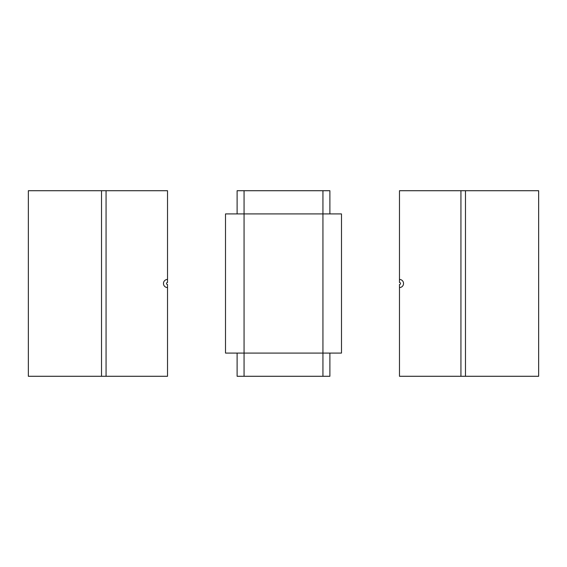<?xml version="1.0" encoding="UTF-8"?>
<svg xmlns="http://www.w3.org/2000/svg" width="567" height="567" viewBox="0 0 567 567"><rect width="100%" height="100%" fill="white"/><g stroke="black" fill="none" stroke-linecap="round" stroke-linejoin="round"><path stroke-width="0.85" d="M329.888 213.915L329.888 190.718L322.935 190.718L322.935 213.915L341.49 213.915L341.49 353.085L322.935 353.085L322.935 376.282L329.888 376.282L329.888 353.085M322.935 376.282L244.065 376.282L244.065 353.085L225.51 353.085L225.51 213.915L244.065 213.915L244.065 190.718L322.935 190.718M244.065 190.718L237.112 190.718L237.112 213.915M237.112 353.085L237.112 376.282L244.065 376.282M244.065 353.085L322.935 353.085L322.935 213.915L244.065 213.915L244.065 353.085M167.52 282.479A1.021 1.021 0 0 0 166.5 283.5A1.021 1.021 0 0 0 167.52 284.521L167.52 287.561A4.061 4.061 0 0 1 163.466 283.5A4.061 4.061 0 0 1 167.52 279.439L167.52 282.479M167.52 287.561L167.52 376.282L106.064 376.282L106.064 190.718L101.521 190.718L101.521 376.282L106.064 376.282M101.521 376.282L28.35 376.282L28.35 190.718L101.521 190.718M106.064 190.718L167.52 190.718L167.52 279.439M399.48 279.439A4.061 4.061 0 0 1 403.534 283.5A4.061 4.061 0 0 1 399.48 287.561L399.48 284.521A1.021 1.021 0 0 0 400.5 283.5A1.021 1.021 0 0 0 399.48 282.479L399.48 190.718L460.936 190.718L460.936 376.282L465.479 376.282L465.479 190.718L460.936 190.718M460.936 376.282L399.48 376.282L399.48 287.561M465.479 190.718L538.65 190.718L538.65 376.282L465.479 376.282"/></g></svg>

